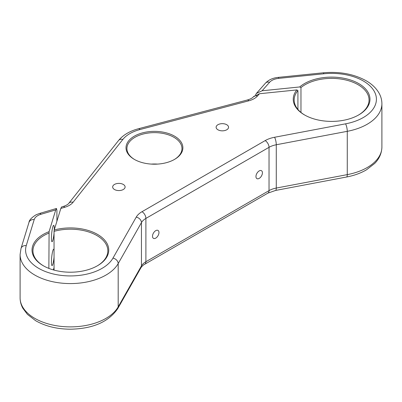 <?xml version="1.0" encoding="UTF-8"?>
<svg xmlns="http://www.w3.org/2000/svg" width="402" height="402" viewBox="0 0 402 402"><rect width="100%" height="100%" fill="white"/><g stroke="black" fill="none" stroke-linecap="round" stroke-linejoin="round"><path stroke-width="0.6" d="M358.403 115.098A37.446 21.618 0 0 0 369.051 99.997A37.446 21.618 0 0 0 358.087 84.711A37.446 21.618 0 0 0 300.967 87.571L299.706 86.953A38.361 22.145 180 0 1 358.735 83.591A38.361 22.145 180 0 1 358.735 114.912A38.361 22.145 180 0 1 304.485 114.912L304.485 114.912A38.361 22.145 180 0 1 296.817 89.927L259.496 93.726L257.491 95.998A18.286 10.558 180 0 1 248.803 100.807L139.996 129.539A34.748 20.06 0 0 0 122.846 139.439L73.084 202.256A18.286 10.558 180 0 1 64.757 207.276L60.823 208.432L54.24 229.974A38.361 22.145 180 0 1 97.515 234.406A38.361 22.145 180 0 1 97.515 265.722A38.361 22.145 180 0 1 43.265 265.722L43.265 265.722A38.361 22.145 180 0 1 49.089 231.647L55.722 209.929L41.004 214.261A12.804 7.392 0 0 0 34.21 219.562L26.266 245.572A44.803 25.869 0 0 0 59.496 275.154A44.803 25.869 0 0 0 112.967 258.119L136.233 217.13A23.773 13.728 180 0 1 142.017 211.698L265.154 140.605A23.773 13.728 180 0 1 274.566 137.268L345.559 123.836A44.803 25.869 0 0 0 363.292 80.963A44.803 25.869 0 0 0 323.826 73.777A5.487 0.779 -95.8 0 0 323.273 72.797L278.219 77.385A5.487 0.779 -95.8 0 1 278.777 78.365A12.804 7.392 0 0 0 269.596 82.284L262.094 90.782L299.706 86.953M97.189 265.913A37.446 21.618 0 0 0 107.836 250.813A37.446 21.618 0 0 0 96.867 235.527A37.446 21.618 0 0 0 54.049 231.361L54.24 229.974M134.338 159.388L134.338 159.388A28.436 16.417 180 0 1 134.338 136.172A28.436 16.417 180 0 1 174.553 136.172A28.436 16.417 180 0 1 174.553 159.388A28.436 16.417 180 0 1 134.338 159.388M174.227 159.579A27.522 15.889 0 0 0 181.97 148.529A27.522 15.889 0 0 0 173.91 137.293A27.522 15.889 0 0 0 143.916 133.846A27.522 15.889 0 0 0 126.921 148.529A27.522 15.889 0 0 0 134.665 159.579M54.049 233.271A8.231 1.166 -84.2 0 1 52.019 241.702A8.231 1.166 -84.2 0 1 51.421 238.195A8.231 1.166 -84.2 0 1 52.2 229.673A8.231 1.166 -84.2 0 1 53.682 225.331A8.231 1.166 -84.2 0 1 54.28 228.838A8.231 1.166 -84.2 0 1 54.265 229.909M54.049 257.164A8.231 1.166 -84.2 0 1 52.019 265.596A8.231 1.166 -84.2 0 1 51.421 262.089A8.231 1.166 -84.2 0 1 52.2 253.567A8.231 1.166 -84.2 0 1 53.682 249.22A8.231 1.166 -84.2 0 1 54.049 249.818M259.189 178.393A4.573 2.638 120 0 0 262.179 174.362A4.573 2.638 120 0 0 261.476 170.699A4.573 2.638 120 0 0 259.189 170.925A4.573 2.638 120 0 0 256.205 174.955A4.573 2.638 120 0 0 256.908 178.619A4.573 2.638 120 0 0 259.189 178.393M155.74 238.12A4.573 2.638 120 0 0 158.725 234.09A4.573 2.638 120 0 0 158.026 230.426A4.573 2.638 120 0 0 155.74 230.653A4.573 2.638 120 0 0 152.755 234.683A4.573 2.638 120 0 0 153.453 238.346A4.573 2.638 120 0 0 155.74 238.12M226.733 124.71A6.216 3.588 0 0 0 219.959 123.932A6.216 3.588 0 0 0 216.12 127.248A6.216 3.588 0 0 0 217.939 129.786A6.216 3.588 0 0 0 224.718 130.565A6.216 3.588 0 0 0 228.557 127.248A6.216 3.588 0 0 0 226.733 124.71M123.283 184.438A6.216 3.588 0 0 0 116.505 183.659A6.216 3.588 0 0 0 112.666 186.975A6.216 3.588 0 0 0 114.49 189.518A6.216 3.588 0 0 0 121.263 190.292A6.216 3.588 0 0 0 125.102 186.975A6.216 3.588 0 0 0 123.283 184.438M49.089 231.647L48.868 268.395M48.868 233.12A37.446 21.618 0 0 0 32.949 250.813A37.446 21.618 0 0 0 43.597 265.913M296.817 89.927L297.917 90.561L297.917 109.434M297.917 90.561A37.446 21.618 0 0 0 294.163 99.997A37.446 21.618 0 0 0 304.811 115.098M151.303 164.096A27.522 15.889 180 0 1 157.594 164.096M53.365 269.908L54.049 267.677M300.967 87.571L300.967 112.424M262.094 90.782L256.401 93.42L255.476 95.013M257.491 95.998A5.487 3.99 -138.6 0 0 253.381 96.847L259.496 93.726M54.049 231.361L54.049 270.099M60.823 208.432L61.566 206.975L63.204 206.492A5.487 2.035 -106.4 0 1 64.757 207.276M55.722 209.929L56.461 208.472L56.913 210.507L56.913 221.226M323.826 73.777L278.777 78.365M20.1 297.847A50.29 29.034 0 0 0 62.461 326.519A50.29 29.034 0 0 0 118.183 306.887L141.449 265.898A18.286 10.558 180 0 1 145.896 261.722L269.033 190.628A18.286 10.558 180 0 1 276.274 188.061L347.268 174.629A50.29 29.034 0 0 0 381.9 147.037C381.694 154.906 377.805 160.328 374.664 163.468L366.478 169.82C360.735 173.182 354.107 175.579 346.579 177.006L275.586 190.442A5.487 1.397 79.3 0 0 276.274 188.061L276.274 144.755A18.286 10.558 0 0 0 269.033 147.323L269.033 190.628A5.487 3.166 60 0 1 267.898 193.136L144.76 264.235A5.487 3.166 60 0 0 145.896 261.722L145.896 218.417A18.286 10.558 0 0 0 141.449 222.597L141.449 265.898A5.487 4.256 29.6 0 1 141.007 267.621L117.741 308.61C108.59 321.947 92.751 328.811 70.224 329.203C56.918 329.092 45.376 326.248 35.592 320.67L27.406 314.354L22.834 308.233C21.035 304.937 20.12 301.475 20.1 297.847L20.1 254.546A50.29 29.034 180 0 0 62.461 283.214A50.29 29.034 180 0 0 118.183 263.586L118.183 306.887A5.487 4.256 29.6 0 1 117.741 308.61M136.233 217.13A5.487 4.256 29.6 0 1 141.449 222.597L118.183 263.586A5.487 4.256 29.6 0 0 112.967 258.119M265.154 140.605A5.487 3.166 60 0 1 269.033 147.323L145.896 218.417A5.487 3.166 60 0 0 142.017 211.698M323.273 72.797C339.514 71.35 353.765 73.978 366.036 80.691C371.956 84.078 376.332 88.299 379.166 93.344C380.965 96.641 381.88 100.103 381.9 103.731A50.29 29.034 180 0 1 347.268 131.323L347.268 174.629A5.487 1.397 79.3 0 1 346.579 177.006M345.559 123.836A5.487 1.397 79.3 0 1 347.268 131.323L276.274 144.755A5.487 1.397 79.3 0 0 274.566 137.268M248.803 100.807A5.487 1.864 -104.8 0 0 247.406 99.982L138.595 128.71C129.846 131.017 123.163 134.946 118.545 140.509L68.782 203.332C67.998 204.452 66.139 205.502 63.204 206.492M139.996 129.539A5.487 1.864 -104.8 0 0 138.595 128.71M122.846 139.439A5.487 4.075 -141.6 0 0 118.545 140.509M73.084 202.256A5.487 4.075 -141.6 0 0 68.782 203.332M41.004 214.261A5.487 2.035 -106.4 0 0 39.456 213.477L56.461 208.472M34.21 219.562A5.487 4.412 -163 0 0 28.964 222.442C29.175 220.16 31.547 217.608 36.085 214.779L39.456 213.477M26.266 245.572A5.487 4.412 -163 0 0 21.02 248.451L20.1 254.546M256.401 93.42L265.481 83.134A5.487 3.99 41.4 0 1 269.596 82.284M381.9 103.731L381.9 147.037M141.007 267.621C142.238 265.968 143.489 264.838 144.76 264.235M267.898 193.136L275.586 190.442M253.381 96.847C252.426 98.028 250.436 99.073 247.406 99.982M28.964 222.442L21.02 248.451M265.481 83.134C268.636 79.832 272.883 77.913 278.219 77.385"/></g></svg>
